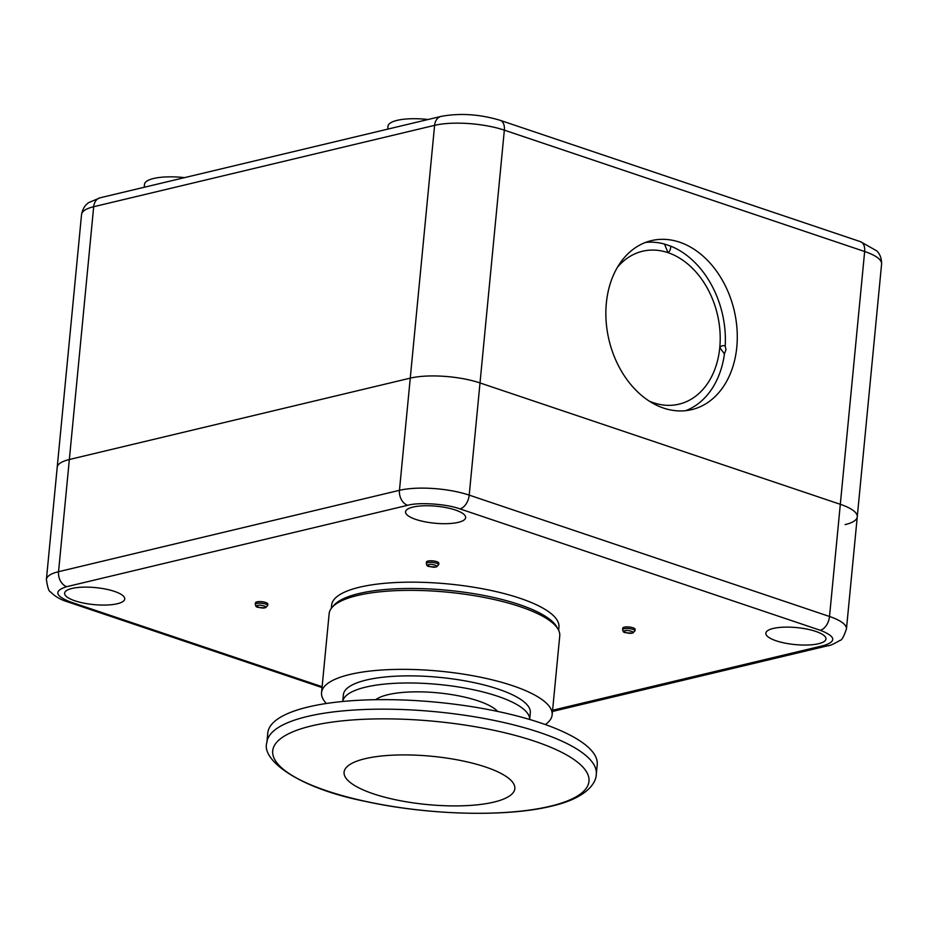 <?xml version="1.0" encoding="UTF-8"?>
<svg xmlns="http://www.w3.org/2000/svg" width="928" height="928" viewBox="0 0 928 928"><rect width="100%" height="100%" fill="white"/><g stroke="black" fill="none" stroke-linecap="round" stroke-linejoin="round"><path stroke-width="1.39" d="M685.699 410.663A86.872 64.299 76.6 0 0 724.443 353.87L725.974 349.682L725.197 345.97A86.872 64.299 76.6 0 0 670.747 246.164L664.541 244.076A86.872 64.299 76.6 0 0 645.54 242.428M606.344 303.154A86.872 64.299 -103.4 0 1 651.398 240.63A86.872 64.299 -103.4 0 1 736.797 347.095A86.872 64.299 -103.4 0 1 691.743 409.631A86.872 64.299 -103.4 0 1 606.344 303.154M184.556 177.631A37.236 10.521 -174.5 0 0 153.607 178.489A37.236 10.521 -174.5 0 0 144.501 184.336L144.223 187.259M428.075 119.503A37.236 10.521 -174.5 0 0 397.126 120.362A37.236 10.521 -174.5 0 0 388.02 126.208L387.73 129.131M649.345 401.163A78.602 58.174 76.6 0 0 653.521 402.764A78.602 58.174 76.6 0 0 719.768 347.594A78.602 58.174 76.6 0 0 667.974 252.66A78.602 58.174 76.6 0 0 617.398 267.334M664.541 244.076L667.974 252.66C669.761 251.465 670.689 249.296 670.747 246.164M725.197 345.97C723.016 345.239 721.207 345.784 719.768 347.594L724.443 353.87M881.6 264.028A49.636 14.036 -174.5 0 0 864.652 251.511A12.412 7.575 -71.4 0 0 860.5 241.686L876.728 250.862C876.925 251.233 881.635 254.643 881.6 264.028L857.263 516.815A49.636 14.036 -174.5 0 0 840.316 504.31L480.008 382.939A49.636 14.036 -174.5 0 0 410.269 378.137L69.345 459.511A49.636 14.036 -174.5 0 0 57.2 467.318A49.636 14.036 5.5 0 1 69.345 459.511L410.269 378.137A49.636 14.036 5.5 0 1 480.008 382.939L840.316 504.31A49.636 14.036 5.5 0 1 857.263 516.815A49.636 14.036 5.5 0 1 845.118 524.61M622.618 629.729L622.769 628.152A6.206 1.752 5.5 0 1 624.277 627.177A6.206 1.752 5.5 0 1 631.191 627.305A6.206 1.752 5.5 0 1 635.123 629.335L634.961 630.924L632.594 633.082C622.189 632.768 623.651 632.455 622.618 629.729A6.206 1.752 5.5 0 1 624.126 628.755A6.206 1.752 5.5 0 1 631.04 628.882A6.206 1.752 5.5 0 1 634.961 630.924M255.304 604.418L255.455 602.84A6.206 1.752 5.5 0 1 256.975 601.866A6.206 1.752 5.5 0 1 263.877 601.994A6.206 1.752 5.5 0 1 267.809 604.035L267.658 605.613L265.28 607.782C254.887 607.457 256.348 607.144 255.304 604.418A6.206 1.752 5.5 0 1 256.824 603.444A6.206 1.752 5.5 0 1 263.726 603.571A6.206 1.752 5.5 0 1 267.658 605.613M426.312 563.609L426.462 562.032A6.206 1.752 5.5 0 1 427.982 561.046A6.206 1.752 5.5 0 1 434.884 561.173A6.206 1.752 5.5 0 1 438.816 563.215L438.666 564.792L436.288 566.962C425.882 566.637 427.356 566.324 426.312 563.609A6.206 1.752 5.5 0 1 427.82 562.635A6.206 1.752 5.5 0 1 434.733 562.762A6.206 1.752 5.5 0 1 438.666 564.792M773.233 628.453A30.195 8.538 5.5 0 1 806.826 629.068A30.195 8.538 5.5 0 1 825.966 638.974A30.195 8.538 5.5 0 1 818.577 643.719A30.195 8.538 5.5 0 1 784.972 643.104A30.195 8.538 5.5 0 1 765.844 633.186A30.195 8.538 5.5 0 1 773.233 628.453M72.001 588.456A30.195 8.538 5.5 0 1 105.595 589.083A30.195 8.538 5.5 0 1 124.735 598.989A30.195 8.538 5.5 0 1 117.346 603.734A30.195 8.538 5.5 0 1 83.74 603.119A30.195 8.538 5.5 0 1 64.612 593.201A30.195 8.538 5.5 0 1 72.001 588.456M412.925 507.082A30.195 8.538 5.5 0 1 446.519 507.697A30.195 8.538 5.5 0 1 465.659 517.615A30.195 8.538 5.5 0 1 458.27 522.36A30.195 8.538 5.5 0 1 424.664 521.733A30.195 8.538 5.5 0 1 405.536 511.827A30.195 8.538 5.5 0 1 412.925 507.082M552.589 710.256L823.855 645.505C836.812 641.399 835.606 636.33 820.259 630.274L459.952 508.904C446.89 503.95 418.748 502.013 407.636 505.308L66.723 586.682C53.766 590.776 54.972 595.857 70.319 601.912L322.12 686.72M497.652 711.428A64.125 18.119 -174.5 0 0 450.219 694.376A64.125 18.119 -174.5 0 0 388.02 694.678A64.125 18.119 -174.5 0 0 375.689 699.689M596.298 774.196L597.226 764.672A165.474 46.771 -174.5 0 0 492.385 710.349A165.474 46.771 -174.5 0 0 308.27 706.962A165.474 46.771 -174.5 0 0 267.798 732.946L266.881 742.481A165.474 46.771 5.5 0 1 307.342 716.486A165.474 46.771 5.5 0 1 491.469 719.884A165.474 46.771 5.5 0 1 596.298 774.196C596.112 785.065 583.202 799.008 551.545 806.142C506.352 817.336 427.332 815.155 365.133 801.328C297.691 788.011 260.919 759.603 266.881 742.481M365.655 687.138A93.902 26.541 -174.5 0 0 342.734 701.475L343.372 694.782A93.902 26.541 -174.5 0 1 366.34 680.027A93.902 26.541 -174.5 0 1 470.821 681.952A93.902 26.541 -174.5 0 1 530.317 712.785L529.679 719.478A93.902 26.541 -174.5 0 0 469.452 688.924A93.902 26.541 -174.5 0 0 365.655 687.138M493.882 802.105A85.794 24.256 5.5 0 1 373.346 793.8A85.794 24.256 5.5 0 1 365.04 758.71A85.794 24.256 5.5 0 1 485.588 767.015A85.794 24.256 5.5 0 1 493.882 802.105M545.316 724.559A115.826 32.735 -174.5 0 0 552.148 714.885L559.746 635.889A115.826 32.735 -174.5 0 0 486.365 597.864A115.826 32.735 -174.5 0 0 357.477 595.486A115.826 32.735 -174.5 0 0 329.15 613.675L321.54 692.682A115.826 32.735 -174.5 0 0 326.401 703.482M552.148 714.885A115.826 32.735 -174.5 0 0 478.755 676.86A115.826 32.735 -174.5 0 0 349.868 674.482A115.826 32.735 -174.5 0 0 321.54 692.682M558.633 630.24L558.934 627.038A114.179 32.271 -174.5 0 0 486.608 589.558A114.179 32.271 -174.5 0 0 359.554 587.215A114.179 32.271 -174.5 0 0 331.632 605.149L331.331 608.35M333.013 606.436A114.179 32.271 5.5 0 1 358.95 593.537A114.179 32.271 5.5 0 1 477.305 594.256A114.179 32.271 5.5 0 1 557.345 628.036M468.42 594.744A107.555 30.404 -174.5 0 0 426.66 590.718M100.12 197.792A12.412 9.187 76.6 0 0 93.682 206.724A49.636 14.036 -174.5 0 0 81.548 214.519C83.288 205.343 88.531 202.884 88.798 202.559L100.12 197.792L441.044 116.406A12.412 9.187 76.6 0 0 434.606 125.35L93.682 206.724L58.545 571.694A49.636 14.036 -174.5 0 0 46.4 579.49C47.56 587.621 48.964 591.774 50.622 591.936C54.787 596.344 60.413 599.639 67.5 601.82A12.412 7.575 -71.4 0 0 70.319 601.912M820.259 630.274A12.412 7.575 -71.4 0 0 829.516 616.482L864.652 251.511L504.345 130.152A12.412 7.575 -71.4 0 0 500.192 120.327C479.73 114.19 460.01 112.891 441.044 116.406M459.952 508.904A12.412 7.575 -71.4 0 0 469.208 495.123L504.345 130.152A49.636 14.036 -174.5 0 0 434.606 125.35L399.458 490.32L58.545 571.694A12.412 9.187 -103.4 0 0 66.723 586.682M625.217 630.75C627.537 629.497 636.805 632.618 632.049 633.058C629.729 634.311 620.472 631.191 625.217 630.75M257.914 605.45C260.234 604.198 269.491 607.318 264.747 607.747C262.427 609 253.17 605.88 257.914 605.45M428.91 564.63C431.23 563.377 440.498 566.498 435.742 566.927C433.434 568.18 424.166 565.059 428.91 564.63M407.636 505.308A12.412 9.187 -103.4 0 1 399.458 490.32A49.636 14.036 -174.5 0 1 469.208 495.123L829.516 616.482A49.636 14.036 -174.5 0 1 846.452 628.998C843.784 636.724 841.626 640.517 839.979 640.378C833.75 644.044 829.725 645.818 827.88 645.726L552.473 711.463M823.855 645.505A12.412 9.187 76.6 0 0 827.88 645.726M311.564 725.893A158.862 44.904 5.5 0 1 534.748 741.275A158.862 44.904 5.5 0 1 550.13 806.258A158.862 44.904 5.5 0 1 326.934 790.876A158.862 44.904 5.5 0 1 311.564 725.893M500.192 120.327L860.5 241.686M81.548 214.519L46.4 579.49M322.039 687.555L67.5 601.82M857.263 516.815L846.452 628.998"/></g></svg>

